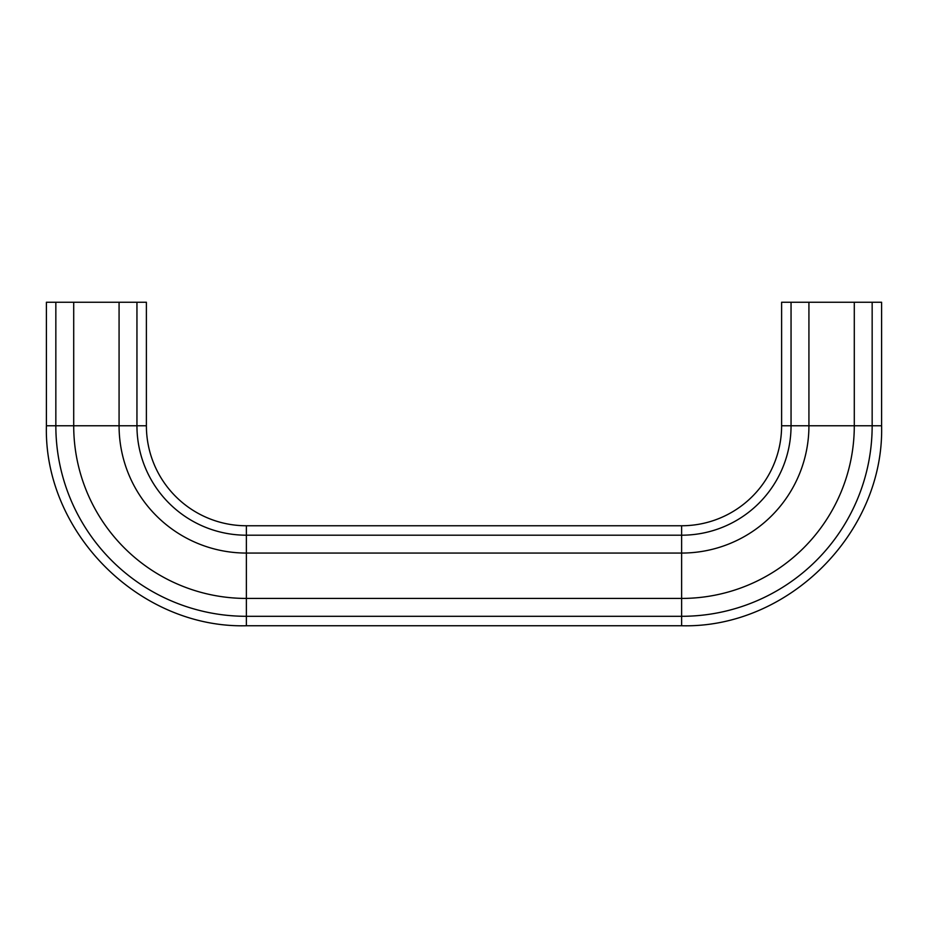 <?xml version="1.0" encoding="UTF-8"?>
<svg xmlns="http://www.w3.org/2000/svg" width="928" height="928" viewBox="0 0 928 928"><rect width="100%" height="100%" fill="white"/><g stroke="black" fill="none" stroke-linecap="round" stroke-linejoin="round"><path stroke-width="1.39" d="M55.842 302.25L55.842 425.766L73.706 425.766A172.666 172.666 0 0 0 246.372 598.432L246.372 525.758A99.992 99.992 0 0 1 146.392 425.766L146.392 302.25L46.4 302.25L46.4 425.766L55.842 425.766A190.542 190.542 0 0 0 246.372 616.308L681.628 616.308L681.628 625.75L246.372 625.75L246.372 598.432L681.628 598.432L681.628 616.308A190.542 190.542 0 0 0 872.158 425.766L881.6 425.766L881.6 302.25L781.608 302.25L781.608 425.766L791.05 425.766A109.423 109.423 0 0 1 681.628 535.201L681.628 598.432A172.666 172.666 0 0 0 854.294 425.766L872.158 425.766L872.158 302.25M73.706 302.25L73.706 425.766L136.95 425.766A109.423 109.423 0 0 0 246.372 535.201L681.628 535.201L681.628 525.758A99.992 99.992 0 0 0 781.608 425.766M119.074 302.25L119.074 425.766A127.298 127.298 0 0 0 246.372 553.065L681.628 553.065A127.298 127.298 0 0 0 808.926 425.766L854.294 425.766L854.294 302.25M791.05 302.25L791.05 425.766L808.926 425.766L808.926 302.25M136.95 302.25L136.95 425.766L146.392 425.766M681.628 525.758L246.372 525.758M681.628 625.75C788.464 628.5 884.349 532.649 881.6 425.766M246.372 625.75C139.525 628.5 43.651 532.637 46.4 425.766"/></g></svg>
